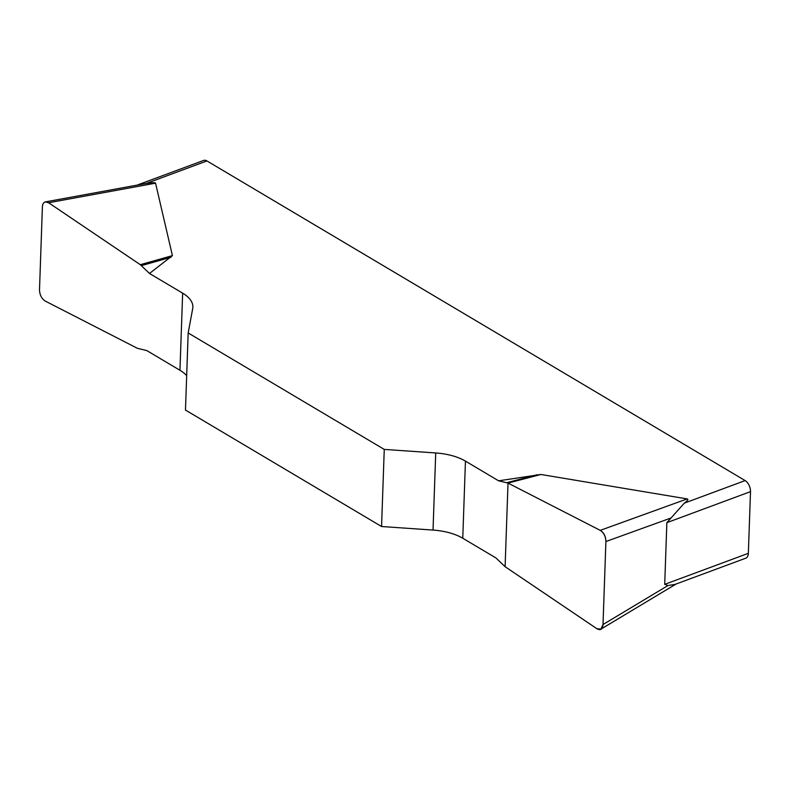 <?xml version="1.0" encoding="UTF-8"?>
<svg xmlns="http://www.w3.org/2000/svg" width="790" height="790" viewBox="0 0 790 790"><rect width="100%" height="100%" fill="white"/><g stroke="black" fill="none" stroke-linecap="round" stroke-linejoin="round"><path stroke-width="1.19" d="M137.075 185.127L203.642 160.439A8.769 5.056 69.6 0 1 206.95 160.943L146.111 183.517C152.164 182.549 155.314 182.441 155.551 183.181L172.417 255.624L149.488 273.468L140.304 264.699L48.605 202.744L45.445 201.885C43.588 202.339 42.571 203.998 42.403 206.862L39.5 289.861C39.717 294.947 41.603 298.669 45.168 301.029L137.381 348.301L146.802 350.582L179.952 370.273A43.825 20.797 -178 0 1 186.677 375.655M462.762 538.237L495.913 557.928L505.106 566.697L596.806 628.652L600.943 629.146L603.007 624.535L605.91 541.535C605.693 536.45 603.807 532.727 600.242 530.367L508.019 483.095L498.609 480.814L465.448 461.123A43.825 20.797 2 0 0 435.725 452.956L384.256 449.411L381.56 526.515L433.029 530.07A43.825 20.797 -178 0 1 462.762 538.237L465.448 461.123M179.952 370.273L182.648 293.159A43.825 20.797 2 0 1 192.869 307.152A43.825 20.797 2 0 1 192.701 308.623L188.168 332.955L185.472 410.059L381.56 526.515M182.648 293.159L149.488 273.468M188.168 332.955L384.256 449.411M498.609 480.814L540.903 474.474L687.162 498.915C688.653 499.201 687.695 500.613 684.298 503.151L745.138 480.587A8.769 5.056 69.6 0 1 750.5 491.637L666.869 522.654L664.706 584.343L667.985 585.528L675.065 584.383L745.77 558.194A8.769 5.056 69.6 0 0 748.347 553.326L750.5 491.637M206.95 160.943L745.138 480.587M146.111 183.517L144.037 183.873M666.869 522.654L684.298 503.151M600.222 530.357C603.925 532.618 605.821 536.37 605.9 541.594L603.007 624.485C602.573 629.393 600.499 630.775 596.786 628.643L505.106 566.697L508.019 483.095L600.222 530.357M664.706 584.343L748.347 553.326M433.029 530.07L435.725 452.956M506.884 482.67L537.24 474.711M508.019 483.095L540.903 474.474M600.242 530.367L687.162 498.915M670.335 518.23L605.91 541.535M603.007 624.535L667.985 585.528M141.42 265.618L171.065 257.244M140.304 264.699L172.417 255.624M155.551 183.181L48.605 202.744M601.22 628.968L676.023 584.067M45.751 201.825L143.948 183.873"/></g></svg>
